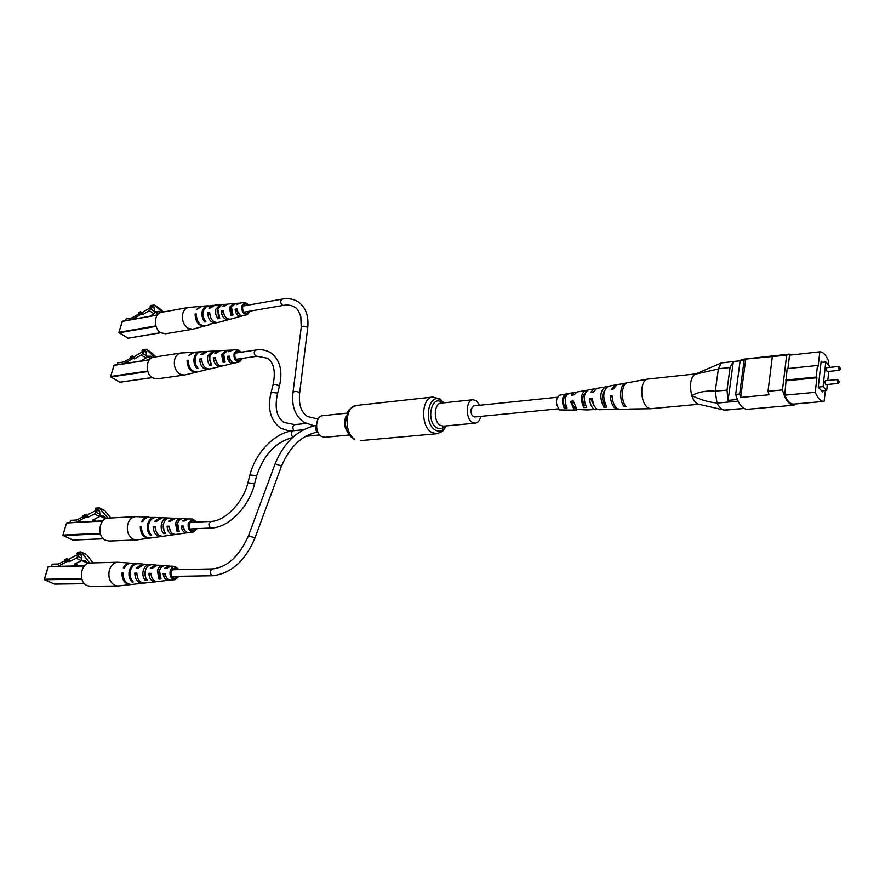 <?xml version="1.0" encoding="UTF-8"?>
<svg xmlns="http://www.w3.org/2000/svg" width="885" height="885" viewBox="0 0 885 885"><rect width="100%" height="100%" fill="white"/><g stroke="black" fill="none" stroke-linecap="round" stroke-linejoin="round"><path stroke-width="1.33" d="M479.681 405.286L476.34 400.761L472.911 399.732C465.941 399.92 465.2 417.93 472.026 422.178L475.334 423.163C478.011 422.709 479.825 420.452 480.787 416.392M347.152 413.118L322.649 415.718C315.381 415.994 314.396 432.61 321.443 436.449L324.883 437.312L349.343 435.011M557.284 397.276L473.597 405.905L471.03 409.158C470.687 413.771 471.926 416.37 474.747 416.979L558.446 408.837M826.17 368.802L827.165 371.578L839.445 370.317L838.449 367.529L839.035 366.423L826.756 367.695L826.17 368.802M824.743 381.866L825.727 384.643L838.04 383.448L837.055 380.661L837.641 379.543L825.34 380.749L824.743 381.866M829.212 367.441L829.389 365.804L825.782 361.976L823.072 386.623L826.712 390.373L827.353 384.477M827.796 380.506L828.78 371.412M792.396 354.852L789.154 354.111L786.665 355.195L782.473 389.92C785.327 400.009 789.132 405.098 793.878 405.186L796.721 403.837M785.769 380.085L816.213 377.032L817.508 365.45L787.141 368.647L784.752 395.164C787.418 401.259 790.427 404.235 793.779 404.091L823.946 401.403M828.227 364.565L828.603 361.168C826.037 354.962 823.116 351.843 819.809 351.81L789.542 355.173L787.938 368.569M819.809 351.81L818.194 366.169L817.508 365.45M786.477 380.782L816.899 377.74L815.273 392.309L784.752 395.164M739.661 394.024L740.701 397.453L745.756 359.078L744.163 359.93L739.661 394.024L735.667 394.411C738.555 404.279 742.46 409.246 747.371 409.312L793.878 405.186M738.079 401.148L717.038 403.095C719.173 407.111 721.54 409.434 724.14 410.065L743.931 408.472L724.859 410.175M740.137 360.781L733.333 361.534L728.101 400.363L737.349 399.5M733.333 361.534L730.081 367.496L727.005 390.163L728.101 400.363M730.081 367.496L718.388 368.768L715.268 391.126L727.005 390.163M789.154 354.111L742.781 359.288L740.192 360.372L735.667 394.411M744.163 359.93L740.192 360.372M786.665 355.195L745.756 359.078M782.473 389.92L768.014 391.303L769.054 394.776L740.701 397.453M772.317 356.788L768.014 391.303M822.265 362.352L821.18 361.202L818.271 387.32L822.84 391.989L822.973 390.727M815.273 392.309C817.906 398.493 820.849 401.513 824.123 401.392L825.395 390.495M816.213 377.032L816.899 377.74M826.712 390.373L821.711 390.838M823.072 386.623L818.293 387.077M825.782 361.976L821.037 362.485M718.343 368.956L694.825 374.322C690.444 378.315 689.415 385.384 691.76 395.529C698.453 392 706.285 390.528 715.268 391.126M717.038 403.095L716.994 403.007C708.642 402.221 700.234 399.732 691.76 395.529C693.375 400.507 695.533 403.372 698.232 404.135L724.14 410.065M695.411 374.056L721.352 362.938L740.148 360.737M718.388 368.768L721.352 362.938M716.994 403.007L715.257 391.314M698.763 404.257L650.497 408.748L647.61 407.742C643.218 403.615 641.315 397.155 641.913 388.382C642.72 382.984 644.557 379.897 647.433 379.112L695.721 373.912M698.254 404.146C692.789 401.336 690.245 394.411 690.632 383.349C691.296 378.382 692.833 375.295 695.256 374.112M594.831 406.801L591.136 399.854L592.541 399.688M575.582 408.096L574.332 407.642L571.633 402.188L573.336 401.978M597.441 409.357L587.596 409.921M650.497 408.748L629.257 409.047M618.648 409.235L608.227 409.501M567.562 410.308L570.449 410.264M568.347 393.604L559.619 395.175C555.404 399.08 555.393 403.991 559.585 409.921L575.903 410.153L574.066 409.567L570.416 401.359L573.237 400.971L576.987 409.49L587.397 409.943M617.807 409.368L615.352 408.538C612.365 406.071 610.716 401.856 610.396 395.916L612.088 395.695C612.398 401.713 614.068 405.983 617.088 408.494L619.566 409.335L628.438 409.169M595.992 409.777L593.846 409.069C591.346 407.067 589.919 403.626 589.554 398.748L592.452 398.35C592.806 403.383 594.266 406.923 596.833 409.003L599.012 409.722L607.707 409.556M577.319 409.7L575.903 410.153M626.668 383.028L617.011 384.676L612.907 389.466L611.225 389.699L615.285 384.986L616.192 384.942M607.32 386.645L596.811 388.371L593.293 392.188L590.406 392.597L593.835 388.913L595.395 389.024M587.629 390.152L576.998 391.989L574.1 394.865L571.279 395.263L574.077 392.52L575.604 392.686M625.739 383.072C619.854 383.636 618.748 400.352 624.213 406.691L625.983 406.646C620.44 400.263 621.547 383.316 627.487 382.751L647.433 379.112M605.362 386.8C599.919 390.982 599.399 397.774 603.769 407.155L606.789 407.089C602.298 397.498 602.818 390.55 608.371 386.258L615.285 384.986M585.383 390.462C580.726 393.858 580.173 399.566 583.746 407.598L586.7 407.531C583.016 399.301 583.558 393.427 588.326 389.92L593.835 388.913M565.792 394.046C561.931 396.668 561.378 401.325 564.132 407.996L567.031 407.941C564.154 401.06 564.707 396.259 568.679 393.515L574.077 392.52M573.48 394.953L574.221 394.599M604.488 390.694C601.933 394.29 601.833 398.704 604.201 403.958L605.063 403.903M585.162 393.106C582.33 395.75 581.965 399.743 584.1 405.087L585.372 405.02M566.135 394.002L565.88 395.816C563.125 397.719 562.639 401.17 564.398 406.171L566.101 406.082M624.522 404.312L624.213 406.691M604.201 403.958L603.769 407.155M586.124 390.418L585.958 391.646M584.1 405.087L583.746 407.598M564.398 406.171L564.132 407.996M610.396 395.916L612.166 397.177M589.554 398.748L591.136 399.854M570.416 401.359L571.633 402.188M125.515 320.647L126.024 318.987L132.075 317.881L138.447 314.175M138.326 314.098L140.438 312.87L141.5 313.533L139.387 314.772L138.326 314.098L138.359 312.936L140.472 311.697L142.596 313.036L143.304 311.819L150.793 307.449L151.136 306.265L152.419 307.073L149.311 310.735L142.551 314.673L141.489 314.009L132.153 319.452M142.551 314.673L142.596 313.036M140.438 312.87L140.472 311.697M155.141 312.007L154.056 313.766L149.698 316.288M154.056 313.766L149.311 310.735M154.488 308.4L152.419 307.073M154.255 311.354L150.439 308.909M160.351 312.659L159.189 311.653L154.576 311.653L154.222 307.161L152.718 305.767L150.074 306.818L150.45 305.513L154.344 305.026L162.32 312.195M153.78 306.442L152.718 305.767M150.837 307.305L150.074 306.818M154.344 305.026L159.499 308.411L154.753 305.369M159.499 308.411L163.459 311.985M201.559 306.321L188.428 307.449C185.739 308.057 183.881 310.015 182.841 313.334C181.602 319.618 183.25 324.563 187.775 328.169L192.532 329.253L205.165 325.89M188.428 307.449L161.435 312.35C153.868 313.246 153.337 328.623 160.738 332.738L165.506 333.789L192.532 329.253M223.363 311.774L222.755 311.863L225.564 317.173M209.69 313.755L210.895 318.146M237.235 309.772L236.195 309.927L239.857 314.872M239.946 303.157L235.266 303.411L231.527 307.172L232.954 314.96L230.974 315.469L232.169 313.633M231.427 313.799L230.642 308.212L231.981 305.956M226.825 304.252L222.212 304.528L217.81 308.909L219.734 318.312L217.787 318.81L218.639 316.598M218.385 316.653L217.776 309.064M248.065 305.137L245.2 303.787L242.689 306.42C242.313 310.845 243.74 313.202 247.004 313.5L249.183 311.277M222.755 311.863L221.25 310.867C221.892 316.907 224.37 319.839 228.684 319.651L229.569 319.286M221.25 310.867L223.297 310.613C223.949 316.498 226.361 319.341 230.554 319.153L242.269 315.879M196.182 314.817L195.076 314.098C195.574 322.217 198.771 326.2 204.678 326.045M195.076 314.098L196.216 313.954C196.713 321.985 199.877 325.923 205.718 325.769L210.94 324.375L208.318 324.375L217.068 322.638M209.513 313.777L207.643 312.538C208.207 319.673 211.061 323.147 216.194 322.981M207.643 312.538L209.656 312.294C210.232 319.264 213.031 322.66 218.042 322.483L228.684 319.651M236.195 309.927L235.078 309.175C235.775 314.109 237.866 316.476 241.362 316.277M235.078 309.175L237.158 308.92C237.866 313.688 239.901 315.978 243.264 315.768L247.369 314.673C243.242 314.418 241.406 311.487 241.87 305.856L245.123 302.559L249.083 304.96M250.189 311.1L247.369 314.673M230.974 315.469L229.469 307.427L233.308 303.577L234.182 303.688M217.787 318.81L215.674 314.23L215.785 309.164L220.288 304.694L221.294 304.717M213.893 305.336L206.659 306.276L203.439 310.724C202.51 314.861 203.329 318.556 205.906 321.808L204.8 322.085C202.189 318.799 201.36 315.06 202.3 310.867L204.302 307.305L208.03 305.767M224.226 320.724L223.341 321.078M236.837 317.339L235.941 317.715M200.983 306.343L196.337 309.661L202.057 306.254L207.455 305.79M212.898 305.325L208.893 308.08L210.907 307.825L214.801 305.159L220.288 304.694M231.35 308.024L230.952 307.338M225.808 304.219L222.5 306.376L224.536 306.122L227.744 304.053L233.308 303.577M238.917 303.09L236.317 304.65L240.886 302.924L245.123 302.559M243.298 305.059L244.061 305.845M204.8 322.085L205.154 320.846M117.274 364.664L117.805 362.883L123.889 361.943L130.217 358.359M130.15 358.325L132.274 357.12L133.358 357.761L131.234 358.967L130.15 358.325L130.195 357.12L132.307 355.914L134.465 357.208L135.173 355.98L142.706 351.721L143.06 350.515L144.343 351.378L141.202 355.062L134.409 358.901L133.336 358.248L123.756 363.68M134.409 358.901L134.465 357.208M132.274 357.12L132.307 355.914M146.954 356.445L146.014 357.971L140.405 361.124M146.014 357.971L141.202 355.062M146.412 352.551L143.06 350.515M146.412 352.639L144.343 351.378M145.948 355.405L142.341 353.215M152.419 357.529L150.992 356.235L146.545 356.201L146.147 351.533L144.609 350.017L141.987 351.035L142.374 349.719L146.169 349.254L154.366 357.086M145.516 350.571L144.642 350.04M142.762 351.511L141.987 351.035M146.169 349.254L151.49 352.628L146.689 349.697M151.49 352.628L155.882 356.854M193.926 352.241L180.761 353.015C177.874 353.602 175.872 355.67 174.754 359.21C173.504 365.616 175.164 370.561 179.755 374.067L184.246 375.074L196.979 372.032M180.761 353.015L153.669 357.197C145.771 357.916 144.941 373.89 152.618 377.906L157.11 378.88L184.246 375.074M215.453 358.591L214.867 358.657L217.445 363.768M201.714 360.228L202.665 364.144M229.403 356.932L228.374 357.053L231.87 361.899M232.379 350.117L227.688 350.239L223.673 354.199L225.122 362.042L223.131 362.496L224.292 360.66M223.595 360.792L222.799 355.162L224.226 352.772M219.226 350.858L214.612 351.002L209.9 355.604L209.778 360.615L211.847 365.074L209.889 365.516L210.685 363.281M210.486 363.326L209.435 356.81L209.9 355.604M230.222 360.173L230 360.748M240.477 352.33L237.6 350.902L234.901 353.668C234.492 358.049 235.908 360.405 239.138 360.726L241.428 358.536M214.867 358.657L213.351 357.706C213.938 363.647 216.371 366.545 220.653 366.412L221.56 366.069M213.351 357.706L215.409 357.496C216.006 363.281 218.385 366.091 222.544 365.959L234.337 362.994M188.151 361.003L187.045 360.317C187.476 368.304 190.629 372.264 196.492 372.176M187.045 360.317L188.184 360.206C188.627 368.105 191.746 372.01 197.543 371.921L208.971 369.1M201.57 360.25L199.667 359.056C200.176 366.069 202.986 369.521 208.086 369.41M199.667 359.056L201.691 358.856C202.222 365.704 204.966 369.078 209.944 368.968L220.653 366.412M228.374 357.053L227.246 356.334C227.899 361.18 229.967 363.525 233.43 363.359M227.246 356.334L229.337 356.135C230 360.815 232.003 363.071 235.344 362.905L239.47 361.921C235.377 361.633 233.574 358.702 234.071 353.126L237.567 349.663L241.516 352.175M242.468 358.392L239.47 361.921M223.131 362.496L221.615 354.409L225.73 350.349L227.091 350.327M209.889 365.516C207.721 362.662 207.046 359.432 207.864 355.814L212.688 351.113L213.694 351.168M206.282 351.588L200.917 351.81C198.284 352.108 196.47 353.867 195.452 357.086C194.501 361.301 195.331 365.018 197.941 368.226L196.846 368.481C194.191 365.24 193.35 361.478 194.302 357.208C195.331 353.956 197.178 352.175 199.833 351.865L200.419 351.865M216.172 367.363L215.287 367.695M228.872 364.31L227.965 364.664M193.35 352.241L188.317 355.781L194.434 352.186L199.833 351.865M205.276 351.544L200.939 354.498L202.964 354.288L207.19 351.433L212.688 351.113M223.606 354.498L223.285 353.945M218.208 350.792L214.612 353.115L216.67 352.905L220.155 350.681L225.73 350.349M235.819 353.026L235.432 352.407M231.35 350.029L228.496 351.71L233.319 349.907L237.567 349.663M235.653 352.086L236.461 352.927M196.846 368.481L197.178 367.264M94.629 519.053L95.005 520.601L92.693 520.026L99.618 516.541L94.452 514.008L87.515 517.515L86.365 516.962L76.088 522.238M69.937 522.57L70.612 520.336L76.752 519.993L83.079 516.785M83.068 516.951L85.237 515.855L86.387 516.42L84.219 517.515L83.068 516.951L83.135 515.612L85.303 514.506L87.604 515.634L88.356 514.34L96.045 510.435L96.432 509.129L97.704 510.247L94.452 514.008M87.515 517.515L87.604 515.634M85.237 515.855L85.303 514.506M93.832 520.59L92.272 521.376M95.005 520.601L93.6 521.298M101.078 516.121L106.1 518.588L103.799 516.154L100.06 516.077L99.529 510.634L96.432 509.129M99.684 511.22L97.704 510.247M99.264 513.853L95.646 512.072M105.724 518.743L100.06 516.077M99.529 510.634L97.804 508.621L95.337 509.594L95.757 508.156L99.142 507.791L107.948 518.145M96.166 510.003L95.337 509.594M99.142 507.791L104.297 510.335L100.116 508.632M105.271 511.187L110.89 517.979M148.968 517.183L135.648 516.619C131.898 517.072 129.276 519.561 127.794 524.108C126.422 531.011 128.203 536.044 133.137 539.208L136.589 539.938L149.731 538.102M135.648 516.619L108.191 518.134C98.866 518.101 96.686 536.686 105.636 540.326L109.087 541.045L136.589 539.938M169.212 527.017L170.451 531.265M162.043 536.321L161.136 536.531C156.136 536.399 153.47 533.013 153.138 526.365L155.185 527.394L155.262 528.234M183.438 526.652L182.476 526.686L185.33 531.122M177.155 531.797L175.54 523.422C176.524 520.347 178.261 518.721 180.75 518.555L182.664 518.632C180.263 518.831 178.593 520.413 177.653 523.4L179.179 531.52L177.155 531.797L178.162 529.883M177.653 529.938L176.812 524.075L178.637 521.143M164.035 530.812L163.205 524.473L163.747 523.09M195.607 522.139L192.676 520.358L189.158 523.71C188.627 527.958 189.954 530.314 193.118 530.768L195.862 528.71M168.714 527.04L167.088 526.21C167.53 531.819 169.843 534.662 174.035 534.728L174.964 534.496M167.088 526.21L169.179 526.188C169.632 531.642 171.9 534.396 175.971 534.463L188.096 532.637M141.401 527.073L140.272 526.509C140.505 534.109 143.492 538.003 149.244 538.202M140.272 526.509L141.434 526.498C141.677 534.009 144.631 537.859 150.317 538.047L161.136 536.531M153.138 526.365L155.196 526.343C155.55 532.836 158.161 536.144 163.039 536.266L174.035 534.728M182.476 526.686L181.27 526.066C181.801 530.602 183.759 532.892 187.144 532.903M181.27 526.066L183.394 526.044C183.947 530.425 185.85 532.615 189.113 532.626L193.361 532.029C189.313 531.597 187.609 528.666 188.262 523.245L192.808 519.075L196.758 522.084M197.012 528.655L193.361 532.029M163.592 523.599C162.718 527.416 163.415 530.668 165.661 533.367L163.67 533.633C161.335 530.889 160.627 527.548 161.524 523.621C162.707 519.96 164.798 518.079 167.796 517.979L169.732 518.068C166.8 518.167 164.754 520.004 163.592 523.599M156.457 517.504L155.981 517.471C152.596 517.581 150.218 519.694 148.868 523.809C147.839 528.378 148.713 532.206 151.523 535.281L150.406 535.425C147.552 532.327 146.656 528.456 147.707 523.82C149.067 519.661 151.468 517.526 154.886 517.415L155.561 517.471M169.4 535.292L168.515 535.502M148.381 517.139C145.582 517.139 143.337 518.61 141.666 521.564L142.828 521.553L144.775 519.008L147.275 517.504L154.886 517.415M161.358 517.791L160.351 517.659L154.521 521.387L156.579 521.353L162.276 517.736L167.796 517.979M174.356 518.378L173.349 518.223L168.46 521.188L170.562 521.165L175.296 518.311L186.547 518.798L182.631 521.011L184.766 520.977L188.538 518.887L192.808 519.075M190.994 522.371L190.463 521.353M187.576 518.975L186.547 518.798M190.596 521.221L191.536 522.349M150.406 535.425L150.704 534.352M163.67 533.633L164.289 531.365M180.562 519.241L180.75 518.555M76.619 563.059L76.873 564.586L74.506 564.088L81.475 560.681L76.176 558.258L69.196 561.676L68.012 561.145L57.647 566.378M51.485 566.533L52.193 564.154L58.355 563.988L64.694 560.88M64.682 561.112L66.862 560.039L68.045 560.581L65.866 561.654L64.682 561.112L64.749 559.718L66.939 558.645L69.307 559.729L70.059 558.413L77.803 554.607L78.201 553.258L79.462 554.452L76.176 558.258M69.196 561.676L69.307 559.729M66.862 560.039L66.939 558.645M68.045 560.581L68.012 561.145M75.679 564.619L72.847 566.002M76.873 564.586L74.108 565.382M81.199 554.641L78.201 553.258M81.409 555.349L79.462 554.452M81.066 557.97L77.382 556.289M87.914 563.457L85.369 560.67L81.851 560.603L81.287 554.906L79.517 552.749L77.095 553.711L77.537 552.229L80.778 551.886L81.896 552.859L89.717 563.015M87.67 563.148L81.851 560.603M77.946 554.098L77.095 553.711M80.778 551.886L86.066 554.331L81.896 552.859M87.184 555.304L93.058 562.893M131.201 563.203L117.849 562.24C113.8 562.628 110.979 565.261 109.364 570.128C107.937 577.219 109.762 582.286 114.829 585.35L117.959 586.003L131.223 584.531M117.849 562.24L90.303 562.971C80.502 562.661 77.836 582.142 87.239 585.671L90.37 586.312L117.959 586.003M150.981 574.1L151.999 578.027M165.296 574.122L164.356 574.122L167.022 578.436M159.012 579.155L157.364 570.67C158.371 567.506 160.163 565.792 162.729 565.537L164.654 565.681C162.176 565.957 160.462 567.628 159.488 570.703L161.048 578.934L159.012 579.155L159.964 577.208M159.532 577.241L158.669 571.29L160.616 568.192M145.549 577.252L145.538 569.929M177.83 569.63L174.887 567.728L171.082 571.256C170.517 575.482 171.823 577.85 174.976 578.336L177.863 576.334M150.527 574.1L148.846 573.314C149.244 578.845 151.534 581.677 155.705 581.821L156.645 581.611M148.846 573.314L150.959 573.347C151.368 578.724 153.603 581.467 157.663 581.6L169.876 580.106M123.026 573.458L121.887 572.938C122.064 580.438 125.006 584.332 130.737 584.609M121.887 572.938L123.059 572.949C123.236 580.372 126.157 584.211 131.821 584.487L143.624 583.082M136.887 574.077L134.819 573.115C135.106 579.675 137.739 583.06 142.717 583.27M134.819 573.115L136.898 573.148C137.197 579.553 139.775 582.85 144.631 583.049L155.705 581.821M164.356 574.122L163.117 573.524C163.614 578.005 165.55 580.272 168.924 580.339M163.117 573.524L165.252 573.557C165.772 577.872 167.652 580.062 170.905 580.117L175.175 579.642C171.137 579.155 169.466 576.212 170.152 570.825C171.093 567.916 172.73 566.444 175.064 566.422L179.013 569.608M179.047 576.312L175.175 579.642M145.35 570.537C144.443 574.465 145.151 577.761 147.463 580.427L145.461 580.649C143.071 577.927 142.341 574.542 143.259 570.515C144.532 566.654 146.744 564.674 149.897 564.564L151.8 564.707C148.724 564.829 146.578 566.776 145.35 570.537M130.549 570.371C129.476 575.062 130.372 578.934 133.259 581.976L132.13 582.098C129.199 579.022 128.281 575.117 129.376 570.36C130.858 565.902 133.447 563.656 137.131 563.623L138.215 563.701C134.575 563.734 132.02 565.957 130.549 570.371M150.793 582.319L150.151 582.441M130.615 563.137C127.584 563.07 125.15 564.641 123.325 567.849L124.497 567.871C126.301 564.696 128.701 563.148 131.699 563.225L137.131 563.623M143.591 564.188L142.596 564.022L136.246 567.993L138.326 568.015L144.509 564.165L155.594 564.984L150.273 568.159L152.375 568.181L157.541 565.128L168.803 565.957L164.522 568.325L166.668 568.358L170.794 566.101L175.064 566.422M156.601 565.161L155.594 564.984M173.239 569.73L172.675 568.579M169.832 566.157L168.803 565.957M172.774 568.502L173.748 569.719M166.988 567.938L166.358 568.358M132.13 582.098L132.418 581.069M145.461 580.649L146.069 578.447M162.497 566.356L162.729 565.537M441.073 403.117L441.007 403.129C433.96 403.339 433.163 421.05 440.044 425.209L443.385 426.172L475.334 423.163M442.489 402.974L441.748 402.376C431.515 394.323 425.796 420.994 436.427 427.621C439.557 429.579 442.356 429.048 444.801 426.039M443.628 402.852L441.128 400.407C429.203 390.982 422.499 422.123 434.922 429.844C439.369 432.444 443.042 431.139 445.94 425.928M356.589 405.43C345.073 405.85 343.601 433.008 354.83 439.248L353.38 438.916C348.458 435.287 345.792 429.867 345.393 422.632L347.672 412.067C349.265 409.722 348.834 408.593 356.589 405.43L432.809 397.044C421.514 397.398 420.253 425.696 431.305 432.256L436.604 433.761C445.907 430.741 443.816 428.849 446.162 425.906M346.068 416.249C343.668 421.846 344.199 427.145 347.661 432.157M316.509 425.276C297.946 429.325 284.151 442.146 275.135 463.74L281.507 466.074C289.981 446.438 302.084 435.088 317.837 432.002L317.051 431.692C315.226 429.8 315.038 427.776 316.498 425.608M281.507 466.074L254.98 537.991L248.519 535.646C239.437 556.112 227.489 567.197 212.654 568.9L171.701 569.763M254.98 537.991C245.278 560.913 231.195 573.491 212.732 575.748L211.858 575.549C209.524 572.75 209.789 570.537 212.654 568.9M313.909 425.729L304.053 422.377C295.114 416.005 291.43 406.06 292.99 392.553C294.074 391.159 296.021 391.048 298.82 392.221L299.606 393.394C298.566 404.644 301.21 412.377 307.537 416.581L318.146 419.003M292.99 392.553L301.199 327.439C302.272 325.957 304.174 325.824 306.907 327.041L307.659 328.28L299.606 393.394M301.199 327.439L300.834 316.808C298.909 311.188 296.984 308.069 295.059 307.46C292.05 305.314 288.178 304.617 283.421 305.358L282.127 305.026C280.169 302.548 280.213 300.568 282.282 299.097L242.8 306.066M317.029 421.669L317.859 419.523M292.924 437.212L292.835 437.168C290.711 434.469 290.855 432.334 293.256 430.752C275.003 432.322 255.356 452.932 249.924 474.957L247.911 482.79C243.298 502.625 224.524 521.398 211.117 521.376L189.655 522.438M292.481 437.61C275.478 442.08 263.453 455.078 256.407 476.584L255.544 475.599L249.924 474.957M256.407 476.584L254.404 484.427L253.541 483.442L247.911 482.79M254.404 484.427C249.017 506.696 228.861 527.593 211.404 528.002L210.453 527.792C208.196 525.093 208.417 522.958 211.117 521.376M289.893 431.283L280.733 428.196C270.434 420.607 267.226 408.682 271.109 392.42L276.629 392.951L277.436 394.046C274.494 407.985 276.717 417.454 284.107 422.466L294.76 424.634L306.011 423.472M271.109 392.42L273.022 384.953C274.084 384.057 275.921 384.234 278.532 385.473L279.339 386.579L277.436 394.046M273.022 384.953C275.799 371.623 273.93 362.717 267.436 358.248L255.688 355.991C253.674 353.491 253.763 351.5 255.942 350.017L235.078 353.137M293.931 430.685C292.271 427.897 292.548 425.884 294.76 424.634M839.976 367.906L840.65 368.625L839.976 367.906M838.582 381.037L839.257 381.745L838.582 381.037M157.309 315.082L122.207 321.41L157.386 314.971M122.163 321.565L118.922 332.306L155.915 325.879M156.07 326.388L119.088 332.793L127.971 338.214L160.683 332.694M118.933 332.583L128.137 338.258L160.76 332.749M118.911 332.483L122.407 321.211L157.453 314.894M158.791 313.544L155.882 311.697M149.299 359.941L113.966 365.35L149.399 359.808M113.922 365.494L110.614 376.468L147.695 371.047M147.861 371.556L110.791 376.955L119.796 382.187L152.143 377.596M110.625 376.756L119.951 382.22L152.209 377.652M110.603 376.634L114.165 365.14L149.454 359.741M151.07 358.237L147.795 356.246M66.972 522.758L102.859 520.834L66.972 522.758M102.671 521.055L66.574 522.98L62.946 535.06L100.282 533.356M100.425 533.876L63.123 535.558L72.791 540.082L103.423 538.799L72.67 540.027M73.024 540.071L62.968 535.403M62.923 535.171L66.541 523.09M84.363 565.969L48.1 566.865L84.573 565.736M48.067 566.964L44.35 579.255L81.719 578.646M81.874 579.166L44.538 579.764L54.45 584.089L84.473 583.691M44.394 579.62L54.56 584.111L84.495 583.713M44.338 579.354L48.387 566.61L84.606 565.703M87.349 562.716L82.792 560.636M441.007 403.129L472.911 399.732M432.809 397.044L440.21 399.08L443.839 402.83M360.228 440.664L436.604 433.761M275.135 463.74L248.519 535.646M212.732 575.748L171.734 576.434M165.882 576.533L165.13 576.544M307.659 328.28C308.976 316.576 306.044 307.914 298.853 302.294C294.097 299.064 288.576 297.991 282.282 299.097M283.421 305.358L243.917 312.184M238.397 313.135L237.512 313.29M231.339 308.091L230.631 308.212M293.256 430.752L303.323 429.756M177.763 523.024L177.177 523.057M211.404 528.002L189.91 528.987M184.124 529.252L183.35 529.285M178.007 529.529L177.431 529.551M305.502 436.327L319.717 434.966M279.339 386.579C282.934 371.202 280.18 360.007 271.075 352.993C266.662 350.172 261.617 349.177 255.942 350.017M256.916 356.29L236.03 359.321M230.454 360.14L229.591 360.261M223.529 354.863L222.854 354.962M604.024 392.453L603.271 392.531M584.708 394.445L583.735 394.544M565.891 396.391L564.785 396.502M594.056 405.363L593.171 405.452M575.007 407.222L573.934 407.321M839.445 370.317L840.739 368.835L839.035 366.423M838.04 383.448L839.345 381.966L837.641 379.543M824.123 401.392L793.779 404.091M695.145 374.167L696.141 373.724M158.26 313.998L154.576 311.653M150.55 358.635L146.545 356.201M173.349 518.223L169.732 518.068M160.351 517.659L155.981 517.471M142.596 564.022L138.215 563.701"/></g></svg>
